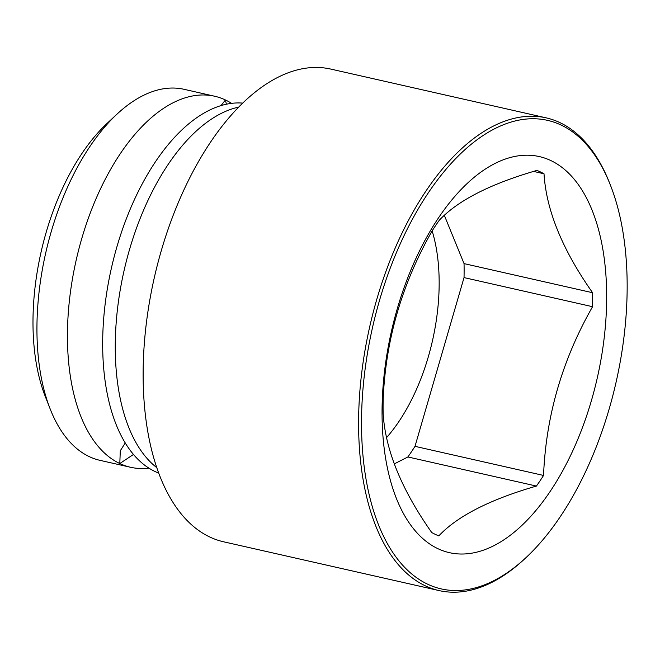 <?xml version="1.0" encoding="UTF-8"?>
<svg xmlns="http://www.w3.org/2000/svg" width="660" height="660" viewBox="0 0 660 660"><rect width="100%" height="100%" fill="white"/><g stroke="black" fill="none" stroke-linecap="round" stroke-linejoin="round"><path stroke-width="0.99" d="M133.51 454.435L119.806 463.534A190.22 98.827 102.8 0 0 130.606 467.28L100.081 460.366A190.22 98.827 -77.2 0 1 50.135 408.862L45.202 396.272A176.129 91.501 -77.2 0 1 46.167 232.361A176.129 91.501 -77.2 0 1 106.969 123.511L116.845 114.279A190.22 98.827 -77.2 0 1 184.107 89.314L214.632 96.228A190.22 98.827 -77.2 0 1 225.431 99.974L226.372 104.206M221.026 105.567L225.431 99.974A190.22 98.827 102.8 0 1 231.544 103.348M214.632 96.228A190.22 98.827 -77.2 0 0 81.708 238.747A190.22 98.827 -77.2 0 0 119.806 463.534L120.285 450.763L125.276 442.918M158.804 473.121A190.22 98.827 102.8 0 1 155.034 471.512A190.22 98.827 -77.2 0 1 116.936 246.724A190.22 98.827 -77.2 0 1 242.599 103.1M50.135 408.862A190.22 98.827 -77.2 0 1 51.175 231.833A190.22 98.827 -77.2 0 1 116.845 114.279M130.606 467.28A190.22 98.827 102.8 0 0 148.929 468.138M610.5 185.353L609.757 183.463A242.352 125.912 102.8 0 0 559.886 122.611A242.352 125.912 102.8 0 0 546.125 117.851L330.66 69.052A242.352 125.912 102.8 0 0 157.616 264.049A242.352 125.912 102.8 0 0 209.839 537.025A242.352 125.912 102.8 0 0 223.6 541.794L439.073 590.584A242.352 125.912 102.8 0 0 524.766 558.789L526.243 557.403A240.24 124.806 102.8 0 0 610.5 185.353A240.24 124.806 102.8 0 0 561.058 125.029A240.24 124.806 102.8 0 0 379.541 300.3A240.24 124.806 102.8 0 0 427.655 584.199A240.24 124.806 102.8 0 0 526.243 557.403M546.125 117.851A242.352 125.912 102.8 0 0 373.082 312.848A242.352 125.912 102.8 0 0 425.312 585.824A242.352 125.912 102.8 0 0 439.073 590.584M437.968 548.707A203.099 105.517 -77.2 0 1 397.287 308.698A203.099 105.517 -77.2 0 1 550.745 160.52A203.099 105.517 -77.2 0 1 591.434 400.529A203.099 105.517 -77.2 0 1 437.968 548.707M533.585 171.418L544.013 173.778A189.593 98.497 102.8 0 0 540.499 171.963A189.593 98.497 102.8 0 0 536.91 170.42C490.438 183.859 457.9 200.458 439.312 220.217A189.593 98.497 102.8 0 0 432.185 230.835C401.899 283.932 385.564 340.18 383.163 399.589A189.593 98.497 102.8 0 0 383.138 413.564C385.39 450.054 401.577 489.704 431.714 532.513A189.593 98.497 102.8 0 0 435.22 534.328A189.593 98.497 102.8 0 0 438.817 535.87C457.405 516.112 489.943 499.513 536.415 486.065A189.593 98.497 102.8 0 0 543.543 475.447L415 446.341L464.029 277.596A189.593 98.497 102.8 0 0 464.046 263.612L444.353 215.391M544.013 173.778C546.265 210.268 562.452 249.917 592.589 292.726A189.593 98.497 102.8 0 1 592.564 306.702C562.279 359.799 545.944 416.048 543.543 475.447M592.564 306.702L464.029 277.596M536.415 486.065L407.88 456.959A189.593 98.497 102.8 0 0 415 446.341M394.3 463.889L407.88 456.959M386.636 437.531A144.424 75.034 102.8 0 0 428.348 356.689A144.424 75.034 102.8 0 0 432.143 230.917M592.589 292.726L464.046 263.612M238.549 107.143A190.22 98.827 102.8 0 0 129.517 249.579A190.22 98.827 -77.2 0 0 156.89 467.734"/></g></svg>
